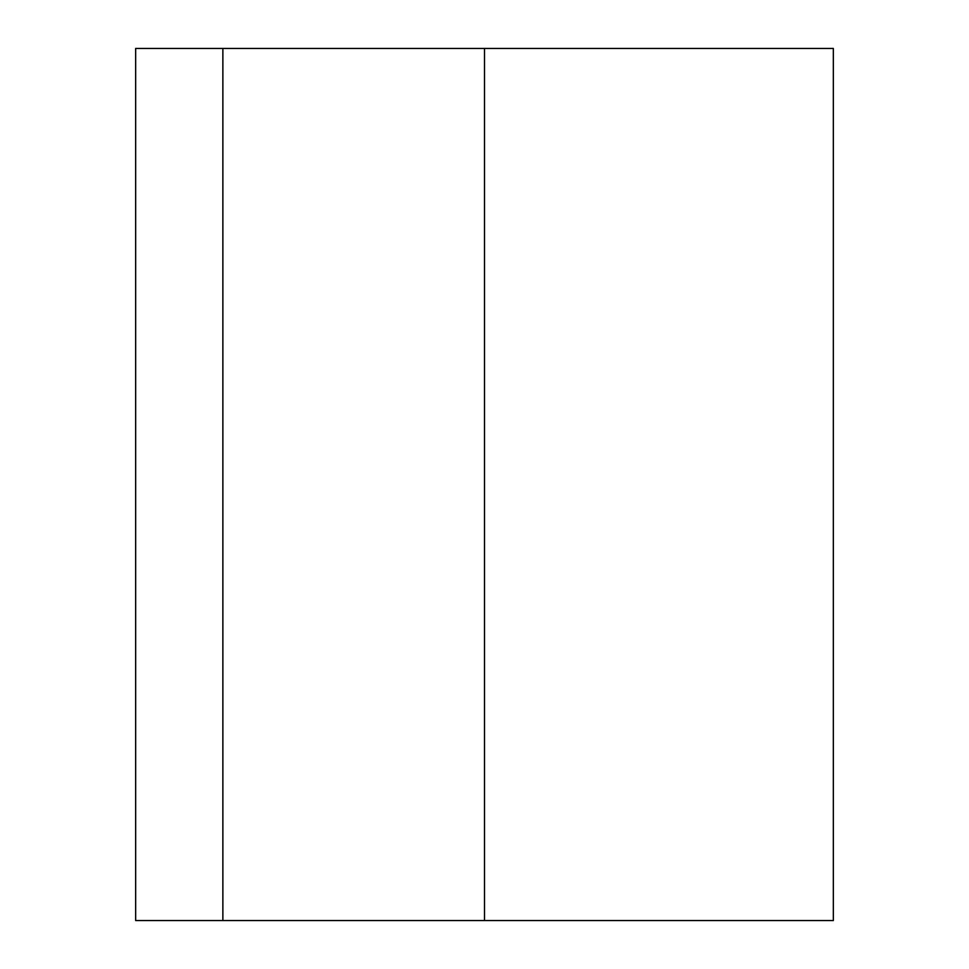 <?xml version="1.0" encoding="UTF-8"?>
<svg xmlns="http://www.w3.org/2000/svg" width="969" height="969" viewBox="0 0 969 969"><rect width="100%" height="100%" fill="white"/><g stroke="black" fill="none" stroke-linecap="round" stroke-linejoin="round"><path stroke-width="1.45" d="M222.87 920.55L833.34 920.55L833.34 48.45L135.66 48.45L135.66 920.55L222.87 920.55L222.87 48.45M484.5 920.55L484.5 48.45"/></g></svg>
